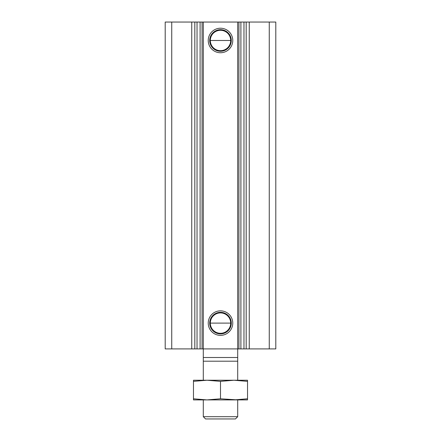 <?xml version="1.0" encoding="UTF-8"?>
<svg xmlns="http://www.w3.org/2000/svg" width="441" height="441" viewBox="0 0 441 441"><rect width="100%" height="100%" fill="white"/><g stroke="black" fill="none" stroke-linecap="round" stroke-linejoin="round"><path stroke-width="0.66" d="M269.264 348.908L269.264 22.05L275.796 22.05L275.796 348.908L249.253 348.908L249.253 22.05L165.204 22.05L165.204 348.908L171.736 348.908L171.736 22.05M171.736 348.908L249.253 348.908M269.264 22.05L249.253 22.05M210.313 40.484A10.187 10.187 0 0 0 225.594 49.304A10.187 10.187 0 0 0 225.594 31.658A10.187 10.187 0 0 0 210.313 40.484L230.687 40.484L210.313 40.484M209.712 40.484A10.788 10.788 0 0 0 225.891 49.822A10.788 10.788 0 0 0 225.891 31.14A10.788 10.788 0 0 0 209.712 40.484M208.24 40.484A12.26 12.26 0 0 0 226.63 51.101A12.26 12.26 0 0 0 226.63 29.861A12.26 12.26 0 0 0 208.24 40.484M210.313 323.104A10.187 10.187 0 0 0 225.594 331.93A10.187 10.187 0 0 0 225.594 314.279A10.187 10.187 0 0 0 210.313 323.104L230.687 323.104M209.712 323.104A10.788 10.788 0 0 0 225.891 332.448A10.788 10.788 0 0 0 225.891 313.76A10.788 10.788 0 0 0 209.712 323.104M208.24 323.104A12.26 12.26 0 0 0 226.63 333.721A12.26 12.26 0 0 0 226.63 312.487A12.26 12.26 0 0 0 208.24 323.104M240.896 348.908L240.896 22.05M238.934 348.908L238.934 22.05M247.533 398.785L234.017 399.904L247.533 399.904L247.533 380.241L234.017 380.241L237.705 380.241L237.705 22.05M237.705 357.508L203.295 357.508L203.295 22.05M202.066 348.908L202.066 22.05M200.104 348.908L200.104 22.05M191.747 348.908L191.747 22.05M237.705 361.196L203.295 361.196L203.295 357.508M203.295 416.69L205.556 418.95L235.444 418.95L237.705 416.69L203.295 416.69L203.295 399.904L206.983 399.904L193.467 398.785L193.467 381.366L206.983 380.241L220.5 381.366L234.017 380.241L193.467 380.241L193.467 381.366M237.705 416.69L237.705 399.904L220.5 398.785L206.983 399.904L193.467 399.904L193.467 398.785M220.5 398.785L220.5 381.366M206.983 380.241L203.295 380.241L203.295 361.196M234.017 380.241L247.533 381.366M234.017 399.904L206.983 399.904M246.183 348.908L246.183 22.05M243.972 348.908L243.972 22.05M197.028 348.908L197.028 22.05M194.817 348.908L194.817 22.05"/></g></svg>
